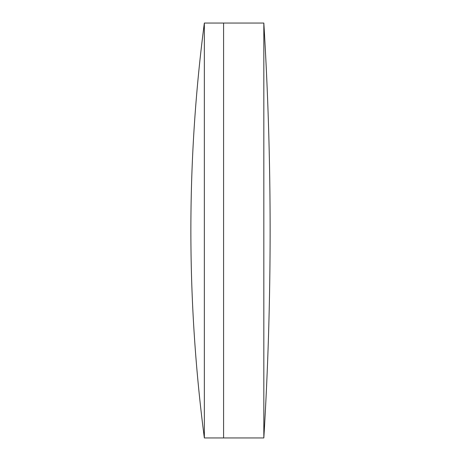 <?xml version="1.0" encoding="UTF-8"?>
<svg xmlns="http://www.w3.org/2000/svg" width="461" height="461" viewBox="0 0 461 461"><rect width="100%" height="100%" fill="white"/><g stroke="black" fill="none" stroke-linecap="round" stroke-linejoin="round"><path stroke-width="0.69" d="M263.83 437.95A3422.769 3422.769 0 0 0 263.83 23.05L263.83 437.95L223.585 437.95L223.585 23.05L204.35 23.05A1603.715 1603.715 0 0 0 204.35 437.95L204.35 23.05M204.35 437.95L223.585 437.95L223.585 23.05L263.83 23.05"/></g></svg>
